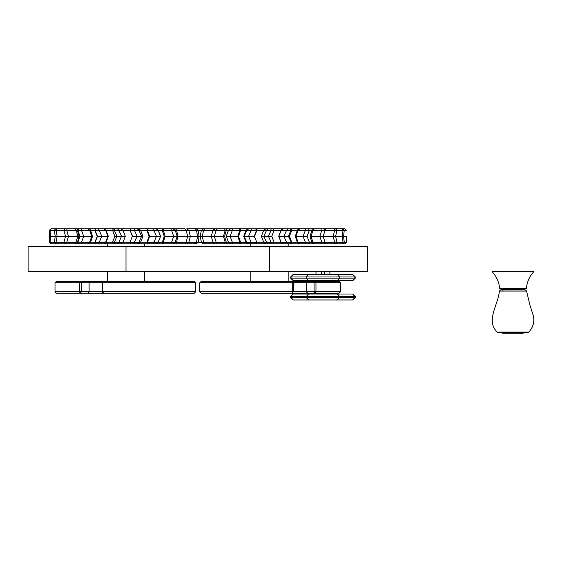 <?xml version="1.0" encoding="UTF-8"?>
<svg xmlns="http://www.w3.org/2000/svg" width="562" height="562" viewBox="0 0 562 562"><rect width="100%" height="100%" fill="white"/><g stroke="black" fill="none" stroke-linecap="round" stroke-linejoin="round"><path stroke-width="0.84" d="M367.379 271.587L28.1 271.587L28.1 246.774L367.379 246.774L367.379 271.587M194.185 293.259L103.556 293.259L102.769 291.762L195.709 291.762L194.185 293.259L195.709 291.762L195.709 282.791L102.769 282.791L103.556 281.302L102.108 282.791L102.769 282.791L102.769 291.762L102.108 291.762L103.556 293.259L80.254 293.259L79.516 291.762L79.516 282.791L55.006 282.791L56.495 281.302L194.185 281.302L195.709 282.791L194.185 281.302M55.006 291.762L56.495 293.259L80.254 293.259L81.399 291.762L102.108 291.762L102.108 282.791L79.516 282.791L80.254 281.302L81.399 282.791L81.399 291.762L55.006 291.762L55.006 282.791M340.474 282.791L314.081 282.791L314.081 291.762L315.226 293.259L338.977 293.259L340.474 291.762L315.963 291.762L315.963 282.791L315.226 281.302L291.924 281.302L293.371 282.791L292.711 282.791L292.711 291.762L293.371 291.762L291.924 293.259L315.226 293.259L315.963 291.762L293.371 291.762L293.371 282.791L314.081 282.791L315.226 281.302L338.977 281.302L340.474 282.791L340.474 291.762M201.294 293.259L199.77 291.762L201.294 293.259L291.924 293.259L292.711 291.762L199.77 291.762L199.77 282.791L201.294 281.302L199.77 282.791L292.711 282.791L291.924 281.302L201.294 281.302M250.8 271.587L250.8 281.302M140.507 242.391L138.955 242.391L137.184 243.782L131.101 243.782L130.152 242.391L134.332 242.391L134.515 243.782M112.597 242.391L122.923 242.391L120.893 243.782L113.538 243.782M94.992 242.391L105.6 242.391L103.675 243.782L95.814 243.782L94.859 242.391L95.863 243.782L89.695 243.782L90.601 242.292L94.901 242.292M81.56 242.391L89.667 242.391L87.981 243.782L77.219 243.782L77.472 242.292L81.497 242.292L81.111 243.782M49.554 242.391L76.207 242.391L74.879 243.782L50.973 243.782L49.428 242.391L50.973 243.782M192.366 242.391L194.494 242.391M202.201 243.782L215.66 243.782M185.945 242.391L185.074 243.782L177.121 243.782L176.51 242.391L186.085 242.292L196.37 242.391L195.232 243.782L192.218 243.782M196.37 242.391L198.224 242.391M200.493 242.391L198.119 242.391L196.257 243.782L185.074 243.782M171.438 242.391L170.89 243.782L164.013 243.782L163.24 242.391L176.517 242.391L178.049 236.314L199.088 236.314L198.21 242.292M175.182 242.384L174.775 243.782L167.792 243.782M158.259 242.292L163.24 242.391L165.193 236.314L178.049 236.314L176.51 230.23L177.121 228.839L185.074 228.839L185.945 230.23L175.182 230.237L175.569 231.495M162.256 242.384L162.299 243.782L148.319 243.782L147.427 242.391L153.833 242.391L153.644 243.782M140.612 242.292L146.928 242.292L147.342 243.782L138.533 243.782L140.57 242.391L142.938 236.314L140.57 230.23L138.533 228.839L147.342 228.839L146.865 230.237L149.07 236.314L160.584 236.314L158.217 230.23L147.427 230.23L148.319 228.839L153.644 228.839L153.833 230.23M130.932 243.782L121.062 243.782L123.036 242.292L130.089 242.292L131.101 243.782M114.262 242.391L114.81 243.782M112.548 230.336L106.141 230.336L104.651 228.839L113.461 228.839L112.505 230.23L114.88 236.307L112.512 242.391L113.461 243.782L104.651 243.782L106.141 242.292L112.548 242.292M78.975 228.839L77.472 230.336L77.219 228.839L81.111 228.839L81.56 230.23L77.851 230.336L79.952 236.314L77.837 242.391L78.975 243.782M63.963 242.391L65.283 243.782M54.31 242.391L55.736 243.782M49.428 230.23L50.973 228.839L49.33 230.336L49.428 242.391M50.201 242.391L51.325 243.782M56.137 242.391L56.762 243.782M66.829 242.391L66.92 243.782M76.207 242.391L77.521 242.384M77.219 243.782L74.879 243.782M81.497 242.292L83.689 236.314L91.676 236.314L89.66 242.391L90.623 242.384M89.695 243.782L87.981 243.782M99.319 242.391L98.35 243.782M99.27 242.292L101.778 236.314L107.862 236.314L105.6 242.391L106.141 242.384M104.651 243.782L103.675 243.782M118.898 242.391L117.479 243.782M118.877 242.292L121.525 236.314L125.305 236.314L123.001 242.384M130.089 242.292L132.351 236.314L130.047 242.384M134.332 242.391L138.955 242.391M138.456 243.782L137.184 243.782M146.865 230.237L147.427 230.23L149.661 236.314L147.427 242.391L146.865 242.384M148.319 243.782L147.342 243.782M153.833 242.391L158.161 242.292L156.131 243.782M164.013 243.782L162.299 243.782M175.281 230.336L177.192 236.314L175.175 242.292L173.026 243.782M177.121 243.782L174.775 243.782M188.755 242.391L186.71 243.782M190.834 236.314L192.499 236.314M196.503 242.292L197.529 236.314L196.503 230.336L185.945 230.23M188.832 242.292L190.335 236.314L188.832 230.336M186.085 242.292L187.715 236.314L186.085 230.336M175.281 242.292L175.569 241.133M171.579 242.292L173.693 236.314L171.579 230.336L163.24 230.23L164.013 228.839L170.89 228.839L171.438 230.23M164.209 236.314L165.193 236.314L163.24 230.23L162.256 230.237L164.209 236.314L162.341 242.292M162.341 230.336L158.259 230.336M158.161 242.292L160.556 236.314L158.161 230.336M153.967 242.292L156.426 236.314L153.967 230.336M146.928 242.292L149.07 236.314M146.928 230.336L140.612 230.336M138.962 242.292L141.575 236.314L142.762 236.314M134.444 242.292L137.079 236.314L141.575 236.314L138.962 230.336L130.152 230.23L131.101 228.839L134.515 228.839L134.332 230.23M130.047 230.237L123.036 230.336L121.062 228.839L130.932 228.839L130.047 230.237L132.513 236.314L137.079 236.314L134.444 230.336M130.089 230.336L132.351 236.314M113.538 228.839L120.893 228.839L122.923 230.23L125.291 236.314L123.036 230.336M125.305 236.314L123.036 242.292M114.346 242.292L116.98 236.314L121.525 236.314L118.877 230.336L112.597 230.23M114.346 230.336L116.98 236.314L114.873 236.314M96.826 228.839L103.675 228.839L105.6 230.23L107.862 236.314L108.318 236.314L106.141 230.336M108.318 236.314L106.141 242.292M95.041 242.292L97.493 236.314L101.778 236.314L99.27 230.336L95.041 230.336L95.863 228.839L94.992 230.23M98.09 236.314L97.493 236.314L95.041 230.336M94.901 230.336L90.601 230.336L89.695 228.839L98.252 228.839M81.111 228.839L87.981 228.839L89.667 230.23L91.676 236.314L92.533 236.314L90.601 230.336M92.533 236.314L90.601 242.292M79.952 236.314L83.689 236.314L81.497 230.336M75.631 242.988L77.83 236.314L79.031 236.314L77.472 230.336M79.031 236.314L77.472 242.292M66.745 242.292L68.48 236.314L77.83 236.314L76.2 230.23L49.554 230.23M63.942 242.292L65.55 236.314L68.733 236.314M56.038 242.292L57.191 236.314L65.55 236.314L63.942 230.336M54.254 242.292L55.266 236.314L62.333 236.314M49.463 242.292L49.8 236.314L55.266 236.314L50.587 236.314L50.095 242.292M49.126 236.314L49.8 236.314L49.463 230.336M56.038 230.336L57.191 236.314L58.589 236.314M134.515 228.839L137.184 228.839L138.955 230.23L140.507 230.23M123.001 230.237L118.877 230.336M106.141 230.237L99.27 230.336M90.623 230.237L81.56 230.23M75.631 229.633L74.879 228.839L77.219 228.839M198.224 230.23L196.503 230.336M189.141 228.839L205.341 228.839M194.494 230.23L192.366 230.23M188.755 230.23L186.71 228.839L195.232 228.839L196.37 230.23M178.997 228.839L183.936 228.839M167.792 228.839L174.775 228.839L175.182 230.237M153.644 228.839L162.299 228.839L162.256 230.237M114.81 228.839L114.262 230.23M50.973 228.839L66.92 228.839L66.829 230.23M65.255 228.839L63.963 230.23M55.736 228.839L54.31 230.23M51.325 228.839L50.201 230.23M56.762 228.839L56.137 230.23M65.283 228.839L74.879 228.839M76.207 230.23L77.521 230.237M87.981 228.839L89.695 228.839M98.35 228.839L99.319 230.23M103.675 228.839L104.651 228.839M115.533 228.839L117.479 228.839L118.898 230.23M130.932 228.839L136.369 228.839M137.184 228.839L138.456 228.839M147.342 228.839L148.319 228.839M156.131 228.839L158.133 230.23L156.18 228.839M162.299 228.839L164.013 228.839M173.026 228.839L175.175 230.336L171.579 230.336M174.775 228.839L177.121 228.839M195.232 228.839L196.257 228.839L198.119 230.23L200.493 230.23M179.482 236.314L180.852 236.314M167.764 236.314L168.839 236.314M198.21 230.336L199.088 236.314L200.17 236.314L201.456 242.391L198.119 242.391M66.745 230.336L68.48 236.314M54.254 230.336L55.266 236.314M50.095 230.336L50.587 236.314M344.977 243.782L346.325 242.391L344.183 242.391L342.75 243.782L344.977 243.782M323.298 243.782L342.75 243.782M321.914 243.782L323.817 243.782L325.061 242.292L321.808 242.292L321.914 243.782L312.388 243.782L311.805 242.292L305.405 242.292L306.065 243.782L312.388 243.782M291.39 242.391L288.404 236.314L289.43 236.314L291.79 242.391L290.842 243.782L306.065 243.782M274.144 242.391L273.708 241.281L274.144 242.391L273.188 243.782L274.144 242.391L263.74 242.391L265.777 243.782L290.477 243.782M265.777 243.782L263.74 242.391L261.372 236.314L263.74 230.23L274.144 230.23L273.188 228.839L265.777 228.839L263.74 230.23L265.77 228.839L248.488 228.839M248.488 243.782L265.77 243.782M224.526 243.782L225.222 242.391L216.187 242.292L212.991 242.292L215.148 243.782L248.123 243.782L246.086 242.391L243.718 236.314L246.086 230.23L248.123 228.839L215.148 228.839L212.991 230.336L225.222 230.23L224.526 228.839M216.335 242.391L217.051 243.782L221.674 243.782M213.068 243.782L213.574 242.391L203.76 242.391L204.772 243.782L208.418 243.782M196.208 243.782L196.911 243.782L196.651 243.494M251.242 243.782L255.647 243.782L256.574 242.391L251.242 242.391L251.242 243.782M321.914 228.839L321.808 230.336L325.061 230.336L323.817 228.839L290.842 228.839L291.797 230.23L289.423 236.314M342.75 228.839L344.183 230.23L346.325 230.23L344.977 228.839L323.298 228.839M208.418 228.839L196.208 228.839M204.772 228.839L203.43 228.839L201.372 230.336L213.567 230.23L213.068 228.839L204.772 228.839L203.76 230.23M221.674 228.839L213.068 228.839M290.477 228.839L273.188 228.839L274.144 230.23L271.776 236.314L261.386 236.314M287.723 228.839L286.55 230.336L290.968 230.336L290.322 228.839L289.43 228.839M311.769 230.237L312.943 230.23L314.432 228.839L312.388 228.839L310.041 236.314L311.805 242.292M290.968 242.292L281.316 242.391L283.311 243.782M305.342 242.391L298.092 242.391L299.911 243.782M321.731 242.391L312.915 242.391L314.432 243.782M324.773 242.391L325.897 243.782M239.054 243.782L239.89 242.391L225.222 242.391L223.465 236.314L200.17 236.314L201.372 230.336M226.388 242.384L226.577 243.782M246.044 242.292L239.89 242.391L237.782 236.314L226.233 236.314L228.502 242.391L230.568 243.782M232.528 242.391L232.9 243.782M240.669 242.384L240.41 243.782M263.697 242.292L256.862 242.292L256.223 243.782M271.2 242.391L270.828 243.782M282.735 243.782L280.986 242.292L274.101 242.292M291.039 242.391L290.322 243.782M298.555 243.782L297.347 242.292L291.755 242.292M306.065 228.839L305.405 230.336L309.374 230.336L307.077 236.314L309.409 242.391L308.39 243.782M325.904 242.391L325.068 242.391M336.954 242.391L335.535 243.782M344.984 243.782L346.325 242.391M344.183 242.391L343.038 242.292L342.054 243.782M342.939 242.391L334.643 242.292L334.186 243.782M334.552 242.391L324.815 242.391L325.257 242.988M321.808 242.292L319.827 236.314L311.081 236.314L312.915 242.391L311.769 242.384M305.405 242.292L303.03 236.314L295.935 236.314L298.092 242.391L297.333 242.384M286.515 242.391L287.723 243.782M286.55 242.292L283.95 236.314L278.984 236.314L281.007 242.384M266.529 242.391L268.137 243.782M256.897 242.384L254.263 236.314L244.337 236.314M251.242 242.391L246.718 242.292L248.643 243.782M203.76 242.391L201.372 242.292M201.456 242.391L203.43 243.782M203.62 242.292L202.285 236.314L203.62 230.336M212.991 242.292L211.221 236.314L209.984 236.314M216.187 242.292L214.305 236.314L216.187 230.336M226.296 242.292L224.61 236.314L223.465 236.314L225.222 230.23L239.89 230.23L239.054 228.839M226.296 230.336L224.61 236.314M232.387 242.292L230.083 236.314L232.387 230.336M240.592 242.292L238.576 236.314L237.782 236.314L239.89 230.23L246.044 230.336M240.592 230.336L238.576 236.314M246.718 242.292L244.196 236.314L246.718 230.336L256.574 230.23L255.647 228.839M251.116 242.292L248.552 236.314L251.116 230.336M256.862 242.292L254.263 236.314L256.574 230.23L263.697 230.336M256.862 230.336L254.642 236.314M266.536 242.292L263.88 236.314L266.536 230.336M271.095 242.292L268.439 236.314L271.095 230.336M273.708 241.281L271.776 236.314M283.311 228.839L281.316 230.23L278.745 236.314L280.986 242.292M278.745 236.314L281.007 230.237L282.735 228.839M274.101 230.336L280.986 230.336M290.968 230.336L288.404 236.314L283.95 236.314L286.55 230.336M299.911 228.839L298.092 230.23L295.935 236.314L295.275 236.314L297.347 242.292M295.275 236.314L297.333 230.237L298.555 228.839M291.755 230.336L297.347 230.336M307.077 236.314L303.03 236.314L305.405 230.336M308.39 228.839L309.374 230.336L311.805 230.336M313.568 229.633L312.943 230.23L311.081 236.314L310.041 236.314M325.061 242.292L323.185 236.314L319.827 236.314L321.808 230.336M323.958 238.738L323.185 236.314L325.061 230.336M334.643 242.292L333.189 236.314L323.396 236.314L323.958 233.883M336.961 242.292L335.64 236.314L330.47 236.314M343.038 242.292L342.209 236.314L335.64 236.314L336.919 230.23L344.183 230.23M344.26 242.292L343.579 236.314L336.406 236.314M346.424 242.292L346.276 236.314L343.579 236.314L344.26 230.336M346.473 236.314L346.48 242.292M281.007 230.237L286.515 230.23M297.333 230.237L305.342 230.23M325.897 228.839L324.773 230.23M198.119 230.23L201.456 230.23M217.051 228.839L216.335 230.23M226.577 228.839L226.388 230.237M232.9 228.839L232.528 230.23M240.41 228.839L240.669 230.237M251.242 228.839L251.242 230.23M256.223 228.839L256.897 230.237M270.828 228.839L271.2 230.23M325.068 230.23L325.904 230.23M291.039 230.23L291.39 230.23M335.535 228.839L336.954 230.23M342.054 228.839L342.939 230.23M334.186 228.839L334.643 230.336L336.961 230.336M325.257 229.633L324.815 230.23L334.552 230.23M312.943 230.23L321.731 230.23M268.137 228.839L266.529 230.23M248.643 228.839L246.718 230.336M230.568 228.839L228.502 230.23L226.233 236.314M221.442 236.314L220.213 236.314M212.991 230.336L211.221 236.314M334.643 230.336L333.189 236.314M343.038 230.336L342.209 236.314M250.8 243.782L250.8 246.774M352.613 299.982L355.275 297.593L290.638 297.593L293.027 299.982L352.613 299.982L354.826 297.593L354.826 296.392L355.275 296.392L355.275 297.593M293.294 299.982L291.081 297.593L291.081 296.392L354.826 296.392L352.613 294.003L293.027 294.003L290.638 296.392L293.294 294.003M290.638 276.968L355.275 276.968L355.275 278.162L290.638 278.162L290.638 276.968L293.027 274.572L352.88 274.572L355.275 276.968M290.638 278.162L293.027 280.55L352.88 280.55L355.275 278.162M355.275 296.392L352.613 294.003M334.018 294.003L334.018 293.259M334.018 281.302L334.018 280.55M499.527 288.39L526.418 288.39C526.98 281.955 529.474 276.356 533.893 271.587L492.052 271.587C496.738 276.925 499.232 282.524 499.527 288.39M501.747 332.753A1.496 1.496 0 0 0 502.779 333.161L523.173 333.161L524.206 332.753M504.915 288.39L504.922 289.542M527.592 332.339L528.589 332.339A1.496 1.496 -90 0 1 527.535 332.753L498.403 332.753L497.089 332.051C485.582 320.537 498.241 304.787 499.4 291.053L526.552 291.053L529.938 305.061L533.401 316.02C534.631 321.921 533.113 327.26 528.856 332.051L497.089 332.051M527.556 332.753L528.589 332.339L497.37 332.339M526.552 291.053L525.477 289.978L500.468 289.985A1.496 1.496 0 0 1 503.018 291.053M269.479 271.587L269.479 246.774M126 271.587L126 246.774M87.82 293.259L89.112 291.762L89.112 282.791L87.82 281.302M307.66 293.259L306.367 291.762L306.367 282.791L307.66 281.302M122.916 242.391L122.052 242.988M105.586 242.391L104.771 242.988M89.639 242.391L88.944 242.988M122.052 229.633L122.916 230.23M104.771 229.633L105.586 230.23M88.944 229.633L89.639 230.23M281.33 242.391L282.173 242.988M298.113 242.391L298.872 242.988M312.943 242.391L313.568 242.988M282.173 229.633L281.33 230.23M298.872 229.633L298.113 230.23M321.647 271.587L321.647 274.572M324.26 274.572L324.26 271.587M316.034 274.572L316.034 271.587M329.873 271.587L329.873 274.572M308.566 299.982L306.346 297.593L306.346 296.392L308.566 294.003M337.348 299.982L339.56 297.593L339.56 296.392L337.348 294.003M293.294 280.55L291.081 278.162L291.081 276.968L293.294 274.572M308.566 280.55L306.346 278.162L306.346 276.968L308.566 274.572M337.348 280.55L339.56 278.162L339.56 276.968L337.348 274.572M352.613 280.55L354.826 278.162L354.826 276.968L352.613 274.572M524.023 332.339L523.292 332.753M107.314 271.587L107.314 281.302M144.68 271.587L144.68 281.302M288.166 281.302L288.166 271.587M156.18 243.782L158.217 242.391L160.584 236.314M94.859 230.23L97.226 236.314L94.859 242.391M107.314 243.782L107.314 246.774M144.68 243.782L144.68 246.774M344.984 228.839L346.48 230.336M273.708 231.34L274.144 230.23M288.166 246.774L288.166 243.782M329.929 271.587L329.929 274.572L329.929 271.587M315.977 271.587L315.977 274.572M290.638 296.392L290.638 297.593M311.896 280.55L311.896 281.302M311.896 293.259L311.896 294.003M521.037 288.39L521.03 289.542M525.47 289.985L524.416 289.542L501.55 289.542M523.362 289.985L524.416 289.542M500.468 289.985L499.4 291.053"/></g></svg>
